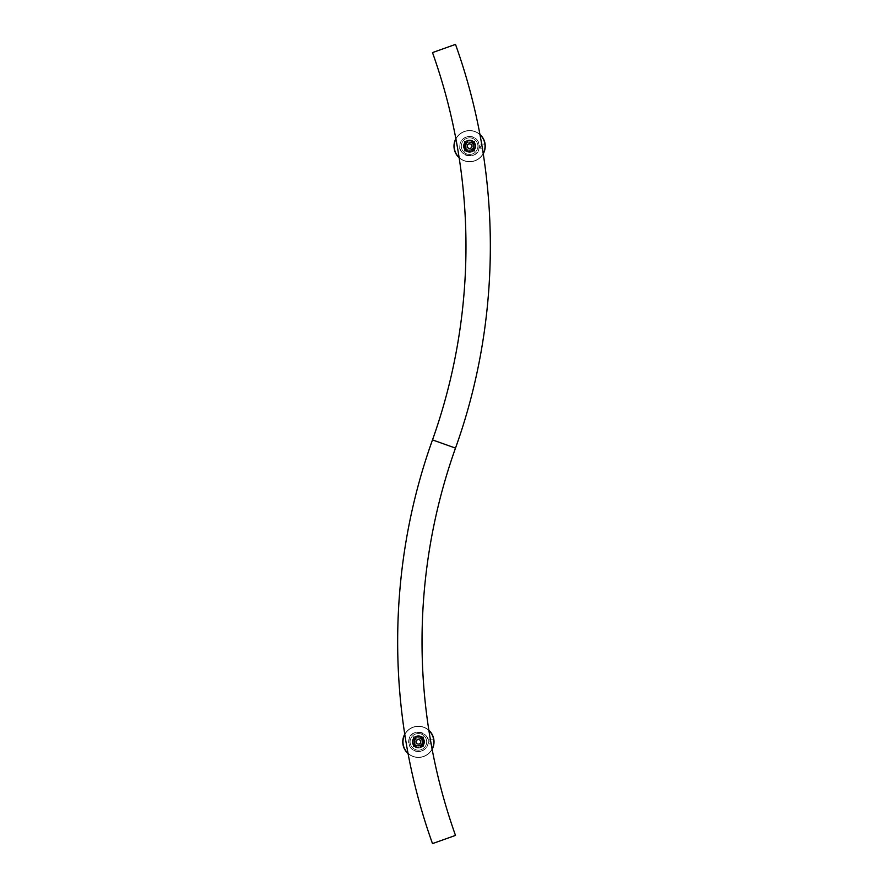 <?xml version="1.0" encoding="UTF-8"?>
<svg xmlns="http://www.w3.org/2000/svg" width="888" height="888" viewBox="0 0 888 888"><rect width="100%" height="100%" fill="white"/><g stroke="black" fill="none" stroke-linecap="round" stroke-linejoin="round"><path stroke-width="0.67" stroke-dasharray="4.44 3.33" d="M477.911 146.154A8.303 8.303 0 0 0 465.456 138.961A8.303 8.303 0 0 0 465.456 153.335A8.303 8.303 0 0 0 477.911 146.154A8.303 8.303 0 0 0 465.456 138.961A8.303 8.303 0 0 0 465.456 153.335A8.303 8.303 0 0 0 477.911 146.154A8.303 8.303 0 0 1 469.608 154.457A8.303 8.303 0 0 1 461.305 146.154A8.303 8.303 0 0 1 469.608 137.851A8.303 8.303 0 0 1 477.911 146.154A8.303 8.303 0 0 0 469.608 137.851A8.303 8.303 0 0 0 461.305 146.154A8.303 8.303 0 0 0 469.608 154.457A8.303 8.303 0 0 0 477.911 146.154A8.303 8.303 0 0 0 465.456 138.961A8.303 8.303 0 0 0 465.456 153.335A8.303 8.303 0 0 0 477.911 146.154A8.303 8.303 0 0 0 465.456 138.961A8.303 8.303 0 0 0 465.456 153.335A8.303 8.303 0 0 0 477.911 146.154A8.303 8.303 0 0 1 469.608 154.457A8.303 8.303 0 0 1 461.305 146.154A8.303 8.303 0 0 1 469.608 137.851A8.303 8.303 0 0 1 477.911 146.154A8.303 8.303 0 0 0 469.608 137.851A8.303 8.303 0 0 0 461.305 146.154A8.303 8.303 0 0 0 469.608 154.457A8.303 8.303 0 0 0 477.911 146.154M473.704 146.154A4.085 4.085 0 0 1 469.608 150.239A4.085 4.085 0 0 1 465.523 146.154A4.085 4.085 0 0 1 469.608 142.058A4.085 4.085 0 0 1 473.704 146.154A4.085 4.085 0 0 1 469.608 150.239A4.085 4.085 0 0 1 465.523 146.154A4.085 4.085 0 0 1 471.65 142.613A4.085 4.085 0 0 1 471.65 149.695A4.085 4.085 0 0 1 465.523 146.154A4.085 4.085 0 0 1 469.608 142.058A4.085 4.085 0 0 1 473.704 146.154M426.695 741.846A8.303 8.303 0 0 0 414.241 734.665A8.303 8.303 0 0 0 414.241 749.039A8.303 8.303 0 0 0 426.695 741.846A8.303 8.303 0 0 0 414.241 734.665A8.303 8.303 0 0 0 414.241 749.039A8.303 8.303 0 0 0 426.695 741.846A8.303 8.303 0 0 1 418.392 750.149A8.303 8.303 0 0 1 410.09 741.846A8.303 8.303 0 0 1 418.392 733.544A8.303 8.303 0 0 1 426.695 741.846A8.303 8.303 0 0 0 418.392 733.544A8.303 8.303 0 0 0 410.09 741.846A8.303 8.303 0 0 0 418.392 750.149A8.303 8.303 0 0 0 426.695 741.846A8.303 8.303 0 0 0 414.241 734.665A8.303 8.303 0 0 0 414.241 749.039A8.303 8.303 0 0 0 426.695 741.846A8.303 8.303 0 0 0 414.241 734.665A8.303 8.303 0 0 0 414.241 749.039A8.303 8.303 0 0 0 426.695 741.846A8.303 8.303 0 0 1 418.392 750.149A8.303 8.303 0 0 1 410.09 741.846A8.303 8.303 0 0 1 418.392 733.544A8.303 8.303 0 0 1 426.695 741.846A8.303 8.303 0 0 0 418.392 733.544A8.303 8.303 0 0 0 410.09 741.846A8.303 8.303 0 0 0 418.392 750.149A8.303 8.303 0 0 0 426.695 741.846M422.477 741.846A4.085 4.085 0 0 1 418.392 745.942A4.085 4.085 0 0 1 414.296 741.846A4.085 4.085 0 0 1 418.392 737.762A4.085 4.085 0 0 1 422.477 741.846A4.085 4.085 0 0 1 418.392 745.942A4.085 4.085 0 0 1 414.296 741.846A4.085 4.085 0 0 1 420.435 738.305A4.085 4.085 0 0 1 420.435 745.387A4.085 4.085 0 0 1 414.296 741.846A4.085 4.085 0 0 1 418.392 737.762A4.085 4.085 0 0 1 422.477 741.846M467.876 136.541C462.47 138.295 459.795 141.503 459.84 146.154C457.509 154.712 476.19 160.406 478.676 149.794C480.175 141.081 476.579 136.663 467.876 136.541C462.47 138.295 459.795 141.503 459.84 146.154A9.768 9.768 0 0 0 469.608 155.922A9.768 9.768 0 0 0 479.376 146.154A9.768 9.768 0 0 0 469.608 136.386A9.768 9.768 0 0 0 459.84 146.154A9.768 9.768 0 0 0 469.608 155.922A9.768 9.768 0 0 0 479.376 146.154A9.768 9.768 0 0 0 469.608 136.386A9.768 9.768 0 0 0 459.84 146.154C457.509 154.712 476.19 160.406 478.676 149.794C480.175 141.081 476.579 136.663 467.876 136.541M420.124 751.459C425.53 749.705 428.205 746.497 428.16 741.846C430.491 733.288 411.81 727.594 409.324 738.206C407.825 746.919 411.422 751.337 420.124 751.459C425.53 749.705 428.205 746.497 428.16 741.846A9.768 9.768 0 0 0 418.392 732.078A9.768 9.768 0 0 0 408.624 741.846A9.768 9.768 0 0 0 418.392 751.614A9.768 9.768 0 0 0 428.16 741.846A9.768 9.768 0 0 0 418.392 732.078A9.768 9.768 0 0 0 408.624 741.846A9.768 9.768 0 0 0 418.392 751.614A9.768 9.768 0 0 0 428.16 741.846C430.491 733.288 411.81 727.594 409.324 738.206C407.825 746.919 411.422 751.337 420.124 751.459M432.5 439.904A576.945 576.945 0 0 0 432.5 52.592L455.5 44.4C501.953 173.648 501.953 318.848 455.5 448.096A576.945 576.945 0 0 0 455.5 835.408L432.5 843.6C386.047 714.352 386.047 569.153 432.5 439.904L455.5 448.096M475.324 146.154A5.717 5.717 0 0 0 466.755 141.203A5.717 5.717 0 0 0 466.755 151.104A5.717 5.717 0 0 0 475.324 146.154M475.813 146.154A6.205 6.205 0 0 1 466.511 151.526A6.205 6.205 0 0 1 466.511 140.781A6.205 6.205 0 0 1 475.813 146.154A6.205 6.205 0 0 0 466.511 140.781A6.205 6.205 0 0 0 466.511 151.526A6.205 6.205 0 0 0 475.813 146.154M464.435 146.154A5.173 5.173 0 0 0 472.194 150.638A5.173 5.173 0 0 0 472.194 141.669A5.173 5.173 0 0 0 464.435 146.154A5.173 5.173 0 0 1 469.608 140.981A5.173 5.173 0 0 1 474.78 146.154A5.173 5.173 0 0 1 469.608 151.326A5.173 5.173 0 0 1 464.435 146.154M453.99 146.154A15.629 15.629 0 0 0 477.422 159.685A15.629 15.629 0 0 0 477.422 132.623A15.629 15.629 0 0 0 453.99 146.154A15.629 15.629 0 0 1 477.422 132.623A15.629 15.629 0 0 1 477.422 159.685A15.629 15.629 0 0 1 453.99 146.154A15.629 15.629 0 0 1 477.422 132.623A15.629 15.629 0 0 1 477.422 159.685A15.629 15.629 0 0 1 453.99 146.154A15.629 15.629 0 0 1 477.422 132.623A15.629 15.629 0 0 1 477.422 159.685A15.629 15.629 0 0 1 453.99 146.154A15.629 15.629 0 0 0 477.422 159.685A15.629 15.629 0 0 0 477.422 132.623A15.629 15.629 0 0 0 453.99 146.154M472.982 141.536A5.717 5.717 0 0 1 471.917 151.382A5.717 5.717 0 0 1 463.936 145.532A5.717 5.717 0 0 1 472.982 141.536M473.271 141.148A6.205 6.205 0 0 0 463.447 145.488A6.205 6.205 0 0 0 472.116 151.826A6.205 6.205 0 0 0 473.271 141.148A6.205 6.205 0 0 1 472.116 151.826A6.205 6.205 0 0 1 463.447 145.488A6.205 6.205 0 0 1 473.271 141.148M466.555 150.327A5.173 5.173 0 0 1 467.521 141.414A5.173 5.173 0 0 1 474.758 146.709A5.173 5.173 0 0 1 466.555 150.327A5.173 5.173 0 0 0 473.792 149.206A5.173 5.173 0 0 0 472.66 141.969A5.173 5.173 0 0 0 465.434 143.101A5.173 5.173 0 0 0 466.555 150.327M460.384 158.763A15.629 15.629 0 0 1 463.303 131.857A15.629 15.629 0 0 1 485.148 147.83A15.629 15.629 0 0 1 460.384 158.763A15.629 15.629 0 0 0 485.148 147.83A15.629 15.629 0 0 0 463.303 131.857A15.629 15.629 0 0 0 460.384 158.763M467.588 146.154A2.02 2.02 0 0 0 469.608 148.174A2.02 2.02 0 0 0 471.628 146.154A2.02 2.02 0 0 0 469.608 144.133A2.02 2.02 0 0 0 467.588 146.154A2.02 2.02 0 0 1 469.608 144.133A2.02 2.02 0 0 1 471.628 146.154A2.02 2.02 0 0 1 469.608 148.174A2.02 2.02 0 0 1 467.588 146.154M473.515 144.133L473.515 149.084L473.515 144.133A4.396 4.396 0 0 0 471.628 142.247L466.677 142.247L471.628 142.247A4.396 4.396 0 0 1 473.515 144.133L473.515 143.223A4.884 4.884 0 0 0 472.538 142.247A4.884 4.884 0 0 1 473.515 143.223L473.515 148.163A4.396 4.396 0 0 1 471.628 150.061L466.677 150.061L471.628 150.061A4.396 4.396 0 0 0 473.515 148.163L473.515 149.084A4.884 4.884 0 0 1 472.538 150.061A4.884 4.884 0 0 0 473.515 149.084L473.515 144.133A4.396 4.396 0 0 0 471.628 142.247L467.599 142.247A4.396 4.396 0 0 0 465.701 144.133L465.701 149.084L465.701 144.133A4.396 4.396 0 0 1 467.599 142.247L466.677 142.247A4.884 4.884 0 0 0 465.701 143.223A4.884 4.884 0 0 1 466.677 142.247L471.628 142.247A4.396 4.396 0 0 1 473.515 144.133M465.701 148.163A4.396 4.396 0 0 0 467.599 150.061A4.396 4.396 0 0 1 465.701 148.163L465.701 149.084A4.884 4.884 0 0 0 466.677 150.061A4.884 4.884 0 0 1 465.701 149.084L465.701 148.163A4.396 4.396 0 0 0 467.599 150.061L471.628 150.061L467.599 150.061A4.396 4.396 0 0 1 465.701 148.163M466.877 146.154A2.731 2.731 0 0 1 470.973 143.789A2.731 2.731 0 0 1 470.973 148.518A2.731 2.731 0 0 1 466.877 146.154A2.731 2.731 0 0 0 469.608 148.884A2.731 2.731 0 0 0 472.349 146.154A2.731 2.731 0 0 0 469.608 143.423A2.731 2.731 0 0 0 466.877 146.154M472.538 150.061L471.628 150.061L472.538 150.061A4.884 4.884 0 0 0 473.515 149.084A4.884 4.884 0 0 1 472.538 150.061M465.701 144.133A4.396 4.396 0 0 1 467.599 142.247A4.396 4.396 0 0 0 465.701 144.133M466.677 142.247A4.884 4.884 0 0 0 465.701 143.223A4.884 4.884 0 0 1 466.677 142.247M465.701 149.084A4.884 4.884 0 0 0 466.677 150.061A4.884 4.884 0 0 1 465.701 149.084M473.515 143.223A4.884 4.884 0 0 0 472.538 142.247A4.884 4.884 0 0 1 473.515 143.223M471.628 150.061A4.396 4.396 0 0 0 473.515 148.163A4.396 4.396 0 0 1 471.628 150.061M472.05 146.154A2.442 2.442 0 0 0 469.608 143.712A2.442 2.442 0 0 0 467.166 146.154A2.442 2.442 0 0 0 469.608 148.596A2.442 2.442 0 0 0 472.05 146.154A2.442 2.442 0 0 1 469.608 148.596A2.442 2.442 0 0 1 467.166 146.154A2.442 2.442 0 0 1 469.608 143.712A2.442 2.442 0 0 1 472.05 146.154M465.456 146.154A4.151 4.151 0 0 1 469.608 142.002A4.151 4.151 0 0 1 473.759 146.154A4.151 4.151 0 0 1 469.608 150.305A4.151 4.151 0 0 1 465.456 146.154A4.151 4.151 0 0 0 469.608 150.305A4.151 4.151 0 0 0 473.759 146.154A4.151 4.151 0 0 0 469.608 142.002A4.151 4.151 0 0 0 465.456 146.154M467.643 146.154A1.965 1.965 0 0 0 470.596 147.852A1.965 1.965 0 0 0 470.596 144.455A1.965 1.965 0 0 0 467.643 146.154M467.654 147.275L467.654 145.022L469.608 143.9L471.561 145.022L471.561 147.275L469.608 148.407L467.654 147.275L469.608 148.407L471.561 147.275L471.561 145.022L469.608 143.9L467.654 145.022L467.654 147.275M455.921 139.028A15.429 15.429 0 0 1 479.953 134.698M483.183 153.48A15.429 15.429 0 0 1 459.096 157.442M459.14 157.753A15.629 15.629 0 0 0 483.239 153.802M479.886 134.388A15.629 15.629 0 0 0 455.866 138.728M464.579 141.125L464.579 151.182L474.636 151.182L474.636 141.125L464.579 141.125L474.636 141.125L474.636 151.182L464.579 151.182L464.579 141.125L465.556 142.102L464.579 141.125L474.636 141.125L473.659 142.102L474.636 141.125L474.636 151.182L473.659 150.205L465.556 150.205L465.556 142.102L473.659 142.102L473.659 150.205L474.636 151.182L464.579 151.182L465.556 150.205L464.579 151.182L464.579 141.125L464.579 151.182L474.636 151.182L474.636 141.125L464.579 141.125L465.556 142.102L465.556 150.205L473.659 150.205L473.659 142.102L465.556 142.102L465.556 150.205L464.579 151.182L465.556 150.205L473.659 150.205L474.636 151.182L473.659 150.205L473.659 142.102L465.556 142.102L464.579 141.125M454.179 146.154A15.429 15.429 0 0 0 477.322 159.518A15.429 15.429 0 0 0 477.322 132.789A15.429 15.429 0 0 0 454.179 146.154A15.429 15.429 0 0 0 477.322 159.518A15.429 15.429 0 0 0 477.322 132.789A15.429 15.429 0 0 0 454.179 146.154A15.429 15.429 0 0 1 477.322 132.789A15.429 15.429 0 0 1 477.322 159.518A15.429 15.429 0 0 1 454.179 146.154M480.353 146.154L480.353 148.207L480.353 146.154M485.237 146.154C485.092 143.512 485.092 143.512 485.237 146.154C485.092 148.796 485.092 148.796 485.237 146.154M473.659 142.102L474.636 141.125L473.659 142.102L473.659 150.205L465.556 150.205L465.556 142.102L473.659 142.102M424.098 741.846A5.717 5.717 0 0 0 415.529 736.896A5.717 5.717 0 0 0 415.529 746.797A5.717 5.717 0 0 0 424.098 741.846M424.586 741.846A6.205 6.205 0 0 1 415.284 747.219A6.205 6.205 0 0 1 415.284 736.474A6.205 6.205 0 0 1 424.586 741.846A6.205 6.205 0 0 0 415.284 736.474A6.205 6.205 0 0 0 415.284 747.219A6.205 6.205 0 0 0 424.586 741.846M413.22 741.846A5.173 5.173 0 0 0 420.979 746.331A5.173 5.173 0 0 0 420.979 737.362A5.173 5.173 0 0 0 413.22 741.846A5.173 5.173 0 0 1 418.392 736.674A5.173 5.173 0 0 1 423.565 741.846A5.173 5.173 0 0 1 418.392 747.019A5.173 5.173 0 0 1 413.22 741.846M402.764 741.846A15.629 15.629 0 0 0 426.207 755.377A15.629 15.629 0 0 0 426.207 728.315A15.629 15.629 0 0 0 402.764 741.846A15.629 15.629 0 0 1 426.207 728.315A15.629 15.629 0 0 1 426.207 755.377A15.629 15.629 0 0 1 402.764 741.846A15.629 15.629 0 0 1 426.207 728.315A15.629 15.629 0 0 1 426.207 755.377A15.629 15.629 0 0 1 402.764 741.846A15.629 15.629 0 0 1 426.207 728.315A15.629 15.629 0 0 1 426.207 755.377A15.629 15.629 0 0 1 402.764 741.846A15.629 15.629 0 0 0 426.207 755.377A15.629 15.629 0 0 0 426.207 728.315A15.629 15.629 0 0 0 402.764 741.846M421.767 737.24A5.717 5.717 0 0 1 420.701 747.074A5.717 5.717 0 0 1 412.709 741.236A5.717 5.717 0 0 1 421.767 737.24M422.055 736.84A6.205 6.205 0 0 0 412.221 741.18A6.205 6.205 0 0 0 420.89 747.518A6.205 6.205 0 0 0 422.055 736.84A6.205 6.205 0 0 1 420.89 747.518A6.205 6.205 0 0 1 412.221 741.18A6.205 6.205 0 0 1 422.055 736.84M415.34 746.031A5.173 5.173 0 0 1 416.294 737.118A5.173 5.173 0 0 1 423.532 742.401A5.173 5.173 0 0 1 415.34 746.031A5.173 5.173 0 0 0 422.566 744.899A5.173 5.173 0 0 0 421.445 737.673A5.173 5.173 0 0 0 414.208 738.794A5.173 5.173 0 0 0 415.34 746.031M409.168 754.456A15.629 15.629 0 0 1 412.076 727.55A15.629 15.629 0 0 1 433.921 743.534A15.629 15.629 0 0 1 409.168 754.456A15.629 15.629 0 0 0 433.921 743.534A15.629 15.629 0 0 0 412.076 727.55A15.629 15.629 0 0 0 409.168 754.456M416.372 741.846A2.02 2.02 0 0 0 418.392 743.867A2.02 2.02 0 0 0 420.413 741.846A2.02 2.02 0 0 0 418.392 739.826A2.02 2.02 0 0 0 416.372 741.846A2.02 2.02 0 0 1 418.392 739.826A2.02 2.02 0 0 1 420.413 741.846A2.02 2.02 0 0 1 418.392 743.867A2.02 2.02 0 0 1 416.372 741.846M422.3 739.837L422.3 744.777L422.3 739.837A4.396 4.396 0 0 0 420.401 737.939L415.462 737.939L420.401 737.939A4.396 4.396 0 0 1 422.3 739.837L422.3 738.916A4.884 4.884 0 0 0 421.323 737.939A4.884 4.884 0 0 1 422.3 738.916L422.3 743.867A4.396 4.396 0 0 1 420.401 745.754L415.462 745.754L420.401 745.754A4.396 4.396 0 0 0 422.3 743.867L422.3 744.777A4.884 4.884 0 0 1 421.323 745.754A4.884 4.884 0 0 0 422.3 744.777L422.3 739.837A4.396 4.396 0 0 0 420.401 737.939L416.372 737.939A4.396 4.396 0 0 0 414.485 739.837L414.485 744.777L414.485 739.837A4.396 4.396 0 0 1 416.372 737.939L415.462 737.939A4.884 4.884 0 0 0 414.485 738.916A4.884 4.884 0 0 1 415.462 737.939L420.401 737.939A4.396 4.396 0 0 1 422.3 739.837M414.485 743.867A4.396 4.396 0 0 0 416.372 745.754A4.396 4.396 0 0 1 414.485 743.867L414.485 744.777A4.884 4.884 0 0 0 415.462 745.754A4.884 4.884 0 0 1 414.485 744.777L414.485 743.867A4.396 4.396 0 0 0 416.372 745.754L420.401 745.754L416.372 745.754A4.396 4.396 0 0 1 414.485 743.867M415.651 741.846A2.731 2.731 0 0 1 419.758 739.482A2.731 2.731 0 0 1 419.758 744.211A2.731 2.731 0 0 1 415.651 741.846A2.731 2.731 0 0 0 418.392 744.577A2.731 2.731 0 0 0 421.123 741.846A2.731 2.731 0 0 0 418.392 739.116A2.731 2.731 0 0 0 415.651 741.846M421.323 745.754L420.401 745.754L421.323 745.754A4.884 4.884 0 0 0 422.3 744.777A4.884 4.884 0 0 1 421.323 745.754M414.485 739.837A4.396 4.396 0 0 1 416.372 737.939A4.396 4.396 0 0 0 414.485 739.837M415.462 737.939A4.884 4.884 0 0 0 414.485 738.916A4.884 4.884 0 0 1 415.462 737.939M414.485 744.777A4.884 4.884 0 0 0 415.462 745.754A4.884 4.884 0 0 1 414.485 744.777M422.3 738.916A4.884 4.884 0 0 0 421.323 737.939A4.884 4.884 0 0 1 422.3 738.916M420.401 745.754A4.396 4.396 0 0 0 422.3 743.867A4.396 4.396 0 0 1 420.401 745.754M420.834 741.846A2.442 2.442 0 0 0 418.392 739.404A2.442 2.442 0 0 0 415.95 741.846A2.442 2.442 0 0 0 418.392 744.288A2.442 2.442 0 0 0 420.834 741.846A2.442 2.442 0 0 1 418.392 744.288A2.442 2.442 0 0 1 415.95 741.846A2.442 2.442 0 0 1 418.392 739.404A2.442 2.442 0 0 1 420.834 741.846M414.241 741.846A4.151 4.151 0 0 1 418.392 737.695A4.151 4.151 0 0 1 422.544 741.846A4.151 4.151 0 0 1 418.392 745.998A4.151 4.151 0 0 1 414.241 741.846A4.151 4.151 0 0 0 418.392 745.998A4.151 4.151 0 0 0 422.544 741.846A4.151 4.151 0 0 0 418.392 737.695A4.151 4.151 0 0 0 414.241 741.846M416.428 741.846A1.965 1.965 0 0 0 419.369 743.545A1.965 1.965 0 0 0 419.369 740.148A1.965 1.965 0 0 0 416.428 741.846M416.439 742.979L416.439 740.725L418.392 739.593L420.346 740.725L420.346 742.979L418.392 744.1L416.439 742.979L418.392 744.1L420.346 742.979L420.346 740.725L418.392 739.593L416.439 740.725L416.439 742.979M404.817 734.52A15.429 15.429 0 0 1 428.904 730.558M432.079 748.973A15.429 15.429 0 0 1 408.047 753.302M408.114 753.612A15.629 15.629 0 0 0 432.134 749.272M428.86 730.247A15.629 15.629 0 0 0 404.762 734.198M413.364 736.818L413.364 746.875L423.421 746.875L423.421 736.818L413.364 736.818L423.421 736.818L423.421 746.875L413.364 746.875L413.364 736.818L414.341 737.795L413.364 736.818L423.421 736.818L422.444 737.795L423.421 736.818L423.421 746.875L422.444 745.898L414.341 745.898L414.341 737.795L422.444 737.795L422.444 745.898L423.421 746.875L413.364 746.875L414.341 745.898L413.364 746.875L413.364 736.818L413.364 746.875L423.421 746.875L423.421 736.818L413.364 736.818L414.341 737.795L414.341 745.898L422.444 745.898L422.444 737.795L414.341 737.795L414.341 745.898L413.364 746.875L414.341 745.898L422.444 745.898L423.421 746.875L422.444 745.898L422.444 737.795L414.341 737.795L413.364 736.818M402.963 741.846A15.429 15.429 0 0 0 426.107 755.211A15.429 15.429 0 0 0 426.107 728.482A15.429 15.429 0 0 0 402.963 741.846A15.429 15.429 0 0 0 426.107 755.211A15.429 15.429 0 0 0 426.107 728.482A15.429 15.429 0 0 0 402.963 741.846A15.429 15.429 0 0 1 426.107 728.482A15.429 15.429 0 0 1 426.107 755.211A15.429 15.429 0 0 1 402.963 741.846M429.137 741.846L429.137 739.793L429.137 741.846M434.01 741.846C433.866 739.205 433.866 739.205 434.01 741.846C433.866 744.488 433.866 744.488 434.01 741.846M422.444 737.795L423.421 736.818L422.444 737.795L422.444 745.898L414.341 745.898L414.341 737.795L422.444 737.795M414.296 741.846A4.085 4.085 0 0 1 420.435 738.305A4.085 4.085 0 0 1 420.435 745.387A4.085 4.085 0 0 1 414.296 741.846M465.523 146.154A4.085 4.085 0 0 1 471.65 142.613A4.085 4.085 0 0 1 471.65 149.695A4.085 4.085 0 0 1 465.523 146.154M469.608 143.612A2.542 2.542 0 0 1 472.15 146.154A2.542 2.542 0 0 1 469.608 148.696A2.542 2.542 0 0 1 467.066 146.154A2.542 2.542 0 0 1 469.608 143.612M469.608 142.491A3.663 3.663 0 0 1 473.271 146.154A3.663 3.663 0 0 1 469.608 149.817A3.663 3.663 0 0 1 465.945 146.154A3.663 3.663 0 0 1 469.608 142.491M418.392 739.304A2.542 2.542 0 0 1 420.934 741.846A2.542 2.542 0 0 1 418.392 744.388A2.542 2.542 0 0 1 415.85 741.846A2.542 2.542 0 0 1 418.392 739.304M418.392 738.183A3.663 3.663 0 0 1 422.055 741.846A3.663 3.663 0 0 1 418.392 745.509A3.663 3.663 0 0 1 414.729 741.846A3.663 3.663 0 0 1 418.392 738.183M485.103 144.1L480.353 144.1L479.12 146.154L480.353 148.207L485.103 148.207M433.877 739.793L429.137 739.793L427.905 741.846L429.137 743.9L433.877 743.9"/><path stroke-width="1.33" d="M455.5 448.096C501.953 318.848 501.953 173.648 455.5 44.4L432.5 52.592A576.945 576.945 0 0 1 432.5 439.904C386.047 569.153 386.047 714.352 432.5 843.6L455.5 835.408A576.945 576.945 0 0 1 455.5 448.096L432.5 439.904M459.096 157.442A15.429 15.429 0 0 1 455.921 139.028M479.953 134.698A15.429 15.429 0 0 1 483.183 153.48M455.866 138.728A15.629 15.629 0 0 0 459.14 157.753M483.239 153.802A15.629 15.629 0 0 0 479.886 134.388M485.237 146.154C485.092 143.512 485.092 143.512 485.237 146.154C485.092 148.796 485.092 148.796 485.237 146.154M408.047 753.302A15.429 15.429 0 0 1 404.817 734.52M428.904 730.558A15.429 15.429 0 0 1 432.079 748.973M404.762 734.198A15.629 15.629 0 0 0 408.114 753.612M432.134 749.272A15.629 15.629 0 0 0 428.86 730.247M434.01 741.846C433.866 739.205 433.866 739.205 434.01 741.846C433.866 744.488 433.866 744.488 434.01 741.846"/></g></svg>
